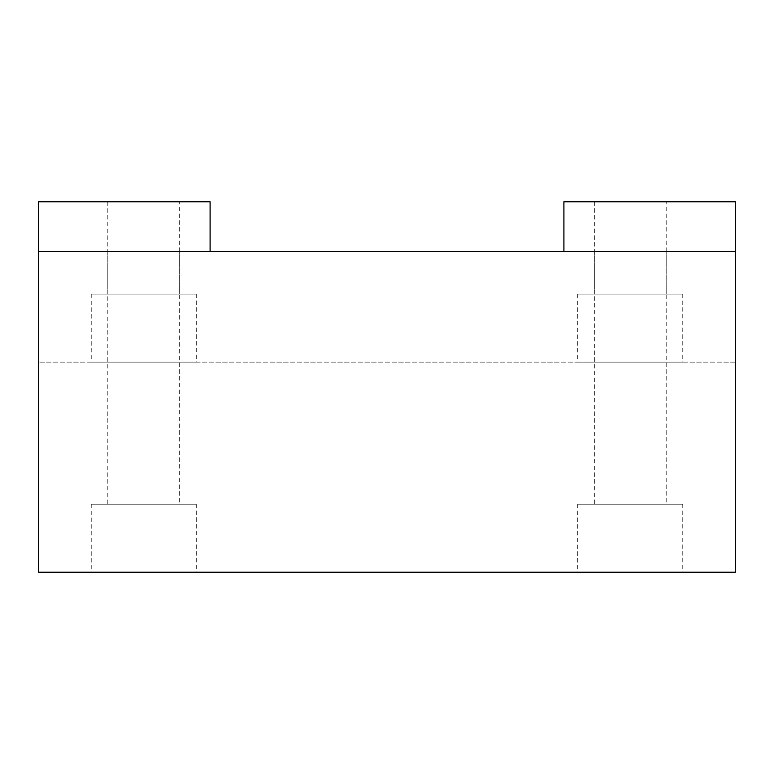 <?xml version="1.0" encoding="UTF-8"?>
<svg xmlns="http://www.w3.org/2000/svg" width="774" height="774" viewBox="0 0 774 774"><rect width="100%" height="100%" fill="white"/><g stroke="black" fill="none" stroke-linecap="round" stroke-linejoin="round"><path stroke-width="0.58" stroke-dasharray="3.87 2.9" d="M196.267 294.12L91.226 294.12L196.267 294.12L196.267 362.126L91.226 362.126L196.267 362.126M91.226 294.12L91.226 362.126M179.674 251.55L107.809 251.55L179.674 251.55L179.674 294.12L107.809 294.12L179.674 294.12M107.809 251.55L107.809 294.12M682.774 294.12L577.733 294.12L682.774 294.12L682.774 362.126L577.733 362.126L682.774 362.126M577.733 294.12L577.733 362.126M666.191 251.55L594.326 251.55L666.191 251.55L666.191 294.12L594.326 294.12L666.191 294.12M594.326 251.55L594.326 294.12M196.267 504.203L91.226 504.203L196.267 504.203L196.267 572.209L91.226 572.209L196.267 572.209M91.226 504.203L91.226 572.209M179.674 201.791L107.809 201.791L179.674 201.791L179.674 504.203L107.809 504.203L179.674 504.203M107.809 201.791L107.809 504.203M682.774 504.203L577.733 504.203L682.774 504.203L682.774 572.209L577.733 572.209L682.774 572.209M577.733 504.203L577.733 572.209M666.191 201.791L594.326 201.791L666.191 201.791L666.191 504.203L594.326 504.203L666.191 504.203M594.326 201.791L594.326 504.203M210.083 201.791L38.7 201.791L38.7 251.55L210.083 251.55L210.083 201.791M38.7 251.55L735.3 251.55L735.3 201.791L563.917 201.791L563.917 251.55L735.3 251.55L735.3 572.209L38.7 572.209L38.7 251.55L210.083 251.55M563.917 251.55L735.3 251.55M735.3 362.126L38.7 362.126L735.3 362.126"/><path stroke-width="1.16" d="M563.917 251.55L563.917 201.791L735.3 201.791L735.3 251.55L38.7 251.55L38.7 201.791L210.083 201.791L210.083 251.55M38.7 251.55L38.7 572.209L735.3 572.209L735.3 251.55"/></g></svg>
